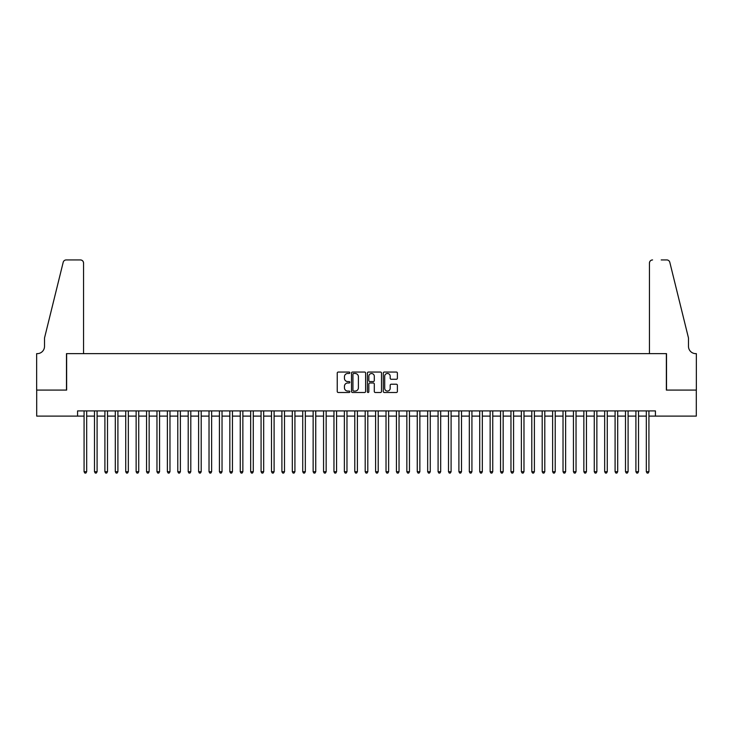 <?xml version="1.0" encoding="UTF-8"?>
<svg xmlns="http://www.w3.org/2000/svg" width="733" height="733" viewBox="0 0 733 733"><rect width="100%" height="100%" fill="white"/><g stroke="black" fill="none" stroke-linecap="round" stroke-linejoin="round"><path stroke-width="1.1" d="M349.843 372.767A0.715 0.715 0 0 0 349.128 372.052L338.27 372.052A1.026 1.026 0 0 0 337.244 373.079L337.244 391.468A1.026 1.026 0 0 0 338.27 392.494L349.128 392.494A0.715 0.715 0 0 0 349.843 391.779A0.715 0.715 0 0 0 349.128 391.065L347.717 391.065A3.271 3.271 0 0 1 344.446 387.794L344.446 386.264A3.271 3.271 0 0 1 347.717 382.993L349.128 382.993A0.715 0.715 0 0 0 349.843 382.278A0.715 0.715 0 0 0 349.128 381.563L347.717 381.563A3.271 3.271 0 0 1 344.446 378.292L344.446 376.753A3.271 3.271 0 0 1 347.717 373.482L349.128 373.482A0.715 0.715 0 0 0 349.843 372.767M396.37 379.263A1.026 1.026 0 0 0 397.387 378.237L397.387 373.079A1.026 1.026 0 0 0 396.37 372.052L384.312 372.052A1.026 1.026 0 0 0 383.286 373.079L383.286 391.468A1.026 1.026 0 0 0 384.312 392.494L396.37 392.494A1.026 1.026 0 0 0 397.387 391.468L397.387 385.237A1.026 1.026 0 0 0 396.37 384.22L391.211 384.22A1.026 1.026 0 0 0 390.185 385.237L390.185 388.325A2.73 2.73 0 0 1 387.455 391.065A2.73 2.73 0 0 1 384.715 388.325L384.715 376.221A2.73 2.73 0 0 1 387.455 373.482A2.73 2.73 0 0 1 390.185 376.221L390.185 378.237A1.026 1.026 0 0 0 391.211 379.263L396.37 379.263M77.57 416.115L36.705 416.115L36.705 390.084L66.639 390.084L66.639 353.645L666.361 353.645L666.361 390.084L696.295 390.084L696.295 416.115L655.43 416.115L655.43 410.911L77.57 410.911L77.57 416.115L84.075 416.115M365.602 373.079A1.026 1.026 0 0 0 364.585 372.052L352.527 372.052A1.026 1.026 0 0 0 351.501 373.079L351.501 391.468A1.026 1.026 0 0 0 352.527 392.494L364.585 392.494A1.026 1.026 0 0 0 365.602 391.468L365.602 373.079M368.415 372.052L380.473 372.052A1.026 1.026 0 0 1 381.499 373.079L381.499 391.468A1.026 1.026 0 0 1 380.473 392.494L375.314 392.494A1.026 1.026 0 0 1 374.297 391.468L374.297 384.01A1.026 1.026 0 0 0 373.271 382.993L369.844 382.993A1.026 1.026 0 0 0 368.827 384.01L368.827 391.779A0.715 0.715 0 0 1 368.113 392.494A0.715 0.715 0 0 1 367.398 391.779L367.398 373.079A1.026 1.026 0 0 1 368.415 372.052M86.677 416.115L94.493 416.115M97.095 416.115L104.901 416.115M107.504 416.115L115.31 416.115M117.912 416.115L125.728 416.115M128.33 416.115L136.136 416.115M138.739 416.115L146.545 416.115M149.147 416.115L156.963 416.115M159.565 416.115L167.371 416.115M169.974 416.115L177.78 416.115M180.391 416.115L188.198 416.115M190.8 416.115L198.606 416.115M201.208 416.115L209.024 416.115M211.626 416.115L219.433 416.115M222.035 416.115L229.841 416.115M232.443 416.115L240.259 416.115M242.861 416.115L250.668 416.115M253.27 416.115L261.076 416.115M263.678 416.115L271.494 416.115M274.096 416.115L281.903 416.115M284.505 416.115L292.311 416.115M294.923 416.115L302.729 416.115M305.331 416.115L313.138 416.115M315.74 416.115L323.555 416.115M326.158 416.115L333.964 416.115M336.566 416.115L344.373 416.115M346.975 416.115L354.79 416.115M357.392 416.115L365.199 416.115M367.801 416.115L375.608 416.115M378.21 416.115L386.025 416.115M388.627 416.115L396.434 416.115M399.036 416.115L406.842 416.115M409.454 416.115L417.26 416.115M419.862 416.115L427.669 416.115M430.271 416.115L438.087 416.115M440.689 416.115L448.495 416.115M451.097 416.115L458.904 416.115M461.506 416.115L469.322 416.115M471.924 416.115L479.73 416.115M482.332 416.115L490.139 416.115M492.741 416.115L500.557 416.115M503.159 416.115L510.965 416.115M513.567 416.115L521.374 416.115M523.985 416.115L531.791 416.115M534.394 416.115L542.2 416.115M544.802 416.115L552.618 416.115M555.22 416.115L563.026 416.115M565.629 416.115L573.435 416.115M576.037 416.115L583.853 416.115M586.455 416.115L594.261 416.115M596.864 416.115L604.67 416.115M607.272 416.115L615.088 416.115M617.69 416.115L625.496 416.115M628.099 416.115L635.905 416.115M638.516 416.115L646.323 416.115M648.925 416.115L655.43 416.115M353.645 373.482A0.715 0.715 0 0 0 352.93 374.196L352.93 390.35A0.715 0.715 0 0 0 353.645 391.065L355.129 391.065A3.271 3.271 0 0 0 358.4 387.794L358.4 376.753A3.271 3.271 0 0 0 355.129 373.482L353.645 373.482M374.297 376.267A2.73 2.73 0 0 0 371.558 373.537A2.73 2.73 0 0 0 368.827 376.267L368.827 380.537A1.026 1.026 0 0 0 369.844 381.563L373.271 381.563A1.026 1.026 0 0 0 374.297 380.537L374.297 376.267M86.677 410.911L86.677 471.713L84.075 471.713L84.075 410.911M86.677 471.713L85.898 473.069L84.854 473.069L84.075 471.713M83.553 353.645L83.553 263.055A3.124 3.124 0 0 0 80.428 259.931L66.217 259.931A3.124 3.124 0 0 0 63.185 262.313L44.511 338.023L44.511 346.352A7.284 7.284 0 0 1 37.227 353.645L36.65 353.645L36.65 390.084L66.483 390.084L66.483 353.645L83.553 353.645L83.553 263.055C83.36 261.177 82.316 260.133 80.428 259.931L71.788 259.931M63.185 262.313C63.982 260.6 63.982 260.6 63.185 262.313C63.982 260.6 63.982 260.6 63.185 262.313M44.511 346.352A7.284 7.284 0 0 1 37.227 353.645M649.447 353.645L649.447 263.055L649.447 353.645L666.517 353.645L666.517 390.084L696.35 390.084L696.35 353.645L695.782 353.645M682.762 314.805L669.815 262.313L688.489 338.023L688.489 346.352A7.284 7.284 0 0 0 695.773 353.645A7.284 7.284 0 0 1 688.489 346.352M661.212 259.931L666.783 259.931A3.124 3.124 0 0 1 669.815 262.313C669.018 260.6 669.018 260.6 669.815 262.313C669.018 260.6 669.018 260.6 669.815 262.313M652.572 259.931A3.124 3.124 0 0 0 649.447 263.055C649.64 261.177 650.684 260.133 652.572 259.931M97.095 410.911L97.095 471.713L94.493 471.713L94.493 410.911M97.095 471.713L96.307 473.069L95.272 473.069L94.493 471.713M107.504 410.911L107.504 471.713L104.901 471.713L104.901 410.911M107.504 471.713L106.725 473.069L105.68 473.069L104.901 471.713M117.912 410.911L117.912 471.713L115.31 471.713L115.31 410.911M117.912 471.713L117.133 473.069L116.089 473.069L115.31 471.713M128.33 410.911L128.33 471.713L125.728 471.713L125.728 410.911M128.33 471.713L127.542 473.069L126.507 473.069L125.728 471.713M138.739 410.911L138.739 471.713L136.136 471.713L136.136 410.911M138.739 471.713L137.96 473.069L136.915 473.069L136.136 471.713M149.147 410.911L149.147 471.713L146.545 471.713L146.545 410.911M149.147 471.713L148.368 473.069L147.333 473.069L146.545 471.713M159.565 410.911L159.565 471.713L156.963 471.713L156.963 410.911M159.565 471.713L158.786 473.069L157.742 473.069L156.963 471.713M169.974 410.911L169.974 471.713L167.371 471.713L167.371 410.911M169.974 471.713L169.195 473.069L168.15 473.069L167.371 471.713M180.391 410.911L180.391 471.713L177.78 471.713L177.78 410.911M180.391 471.713L179.603 473.069L178.568 473.069L177.78 471.713M190.8 410.911L190.8 471.713L188.198 471.713L188.198 410.911M190.8 471.713L190.021 473.069L188.977 473.069L188.198 471.713M201.208 410.911L201.208 471.713L198.606 471.713L198.606 410.911M201.208 471.713L200.43 473.069L199.385 473.069L198.606 471.713M211.626 410.911L211.626 471.713L209.024 471.713L209.024 410.911M211.626 471.713L210.838 473.069L209.803 473.069L209.024 471.713M222.035 410.911L222.035 471.713L219.433 471.713L219.433 410.911M222.035 471.713L221.256 473.069L220.212 473.069L219.433 471.713M232.443 410.911L232.443 471.713L229.841 471.713L229.841 410.911M232.443 471.713L231.665 473.069L230.62 473.069L229.841 471.713M242.861 410.911L242.861 471.713L240.259 471.713L240.259 410.911M242.861 471.713L242.073 473.069L241.038 473.069L240.259 471.713M253.27 410.911L253.27 471.713L250.668 471.713L250.668 410.911M253.27 471.713L252.491 473.069L251.446 473.069L250.668 471.713M263.678 410.911L263.678 471.713L261.076 471.713L261.076 410.911M263.678 471.713L262.9 473.069L261.864 473.069L261.076 471.713M274.096 410.911L274.096 471.713L271.494 471.713L271.494 410.911M274.096 471.713L273.317 473.069L272.273 473.069L271.494 471.713M284.505 410.911L284.505 471.713L281.903 471.713L281.903 410.911M284.505 471.713L283.726 473.069L282.681 473.069L281.903 471.713M294.923 410.911L294.923 471.713L292.311 471.713L292.311 410.911M294.923 471.713L294.135 473.069L293.099 473.069L292.311 471.713M305.331 410.911L305.331 471.713L302.729 471.713L302.729 410.911M305.331 471.713L304.552 473.069L303.508 473.069L302.729 471.713M315.74 410.911L315.74 471.713L313.138 471.713L313.138 410.911M315.74 471.713L314.961 473.069L313.916 473.069L313.138 471.713M326.158 410.911L326.158 471.713L323.555 471.713L323.555 410.911M326.158 471.713L325.37 473.069L324.334 473.069L323.555 471.713M336.566 410.911L336.566 471.713L333.964 471.713L333.964 410.911M336.566 471.713L335.787 473.069L334.743 473.069L333.964 471.713M346.975 410.911L346.975 471.713L344.373 471.713L344.373 410.911M346.975 471.713L346.196 473.069L345.151 473.069L344.373 471.713M357.392 410.911L357.392 471.713L354.79 471.713L354.79 410.911M357.392 471.713L356.604 473.069L355.569 473.069L354.79 471.713M367.801 410.911L367.801 471.713L365.199 471.713L365.199 410.911M367.801 471.713L367.022 473.069L365.978 473.069L365.199 471.713M378.21 410.911L378.21 471.713L375.608 471.713L375.608 410.911M378.21 471.713L377.431 473.069L376.396 473.069L375.608 471.713M388.627 410.911L388.627 471.713L386.025 471.713L386.025 410.911M388.627 471.713L387.849 473.069L386.804 473.069L386.025 471.713M399.036 410.911L399.036 471.713L396.434 471.713L396.434 410.911M399.036 471.713L398.257 473.069L397.213 473.069L396.434 471.713M409.454 410.911L409.454 471.713L406.842 471.713L406.842 410.911M409.454 471.713L408.666 473.069L407.63 473.069L406.842 471.713M419.862 410.911L419.862 471.713L417.26 471.713L417.26 410.911M419.862 471.713L419.084 473.069L418.039 473.069L417.26 471.713M430.271 410.911L430.271 471.713L427.669 471.713L427.669 410.911M430.271 471.713L429.492 473.069L428.448 473.069L427.669 471.713M440.689 410.911L440.689 471.713L438.087 471.713L438.087 410.911M440.689 471.713L439.901 473.069L438.865 473.069L438.087 471.713M451.097 410.911L451.097 471.713L448.495 471.713L448.495 410.911M451.097 471.713L450.319 473.069L449.274 473.069L448.495 471.713M461.506 410.911L461.506 471.713L458.904 471.713L458.904 410.911M461.506 471.713L460.727 473.069L459.683 473.069L458.904 471.713M471.924 410.911L471.924 471.713L469.322 471.713L469.322 410.911M471.924 471.713L471.136 473.069L470.1 473.069L469.322 471.713M482.332 410.911L482.332 471.713L479.73 471.713L479.73 410.911M482.332 471.713L481.554 473.069L480.509 473.069L479.73 471.713M492.741 410.911L492.741 471.713L490.139 471.713L490.139 410.911M492.741 471.713L491.962 473.069L490.927 473.069L490.139 471.713M503.159 410.911L503.159 471.713L500.557 471.713L500.557 410.911M503.159 471.713L502.38 473.069L501.335 473.069L500.557 471.713M513.567 410.911L513.567 471.713L510.965 471.713L510.965 410.911M513.567 471.713L512.788 473.069L511.744 473.069L510.965 471.713M523.985 410.911L523.985 471.713L521.374 471.713L521.374 410.911M523.985 471.713L523.197 473.069L522.162 473.069L521.374 471.713M534.394 410.911L534.394 471.713L531.791 471.713L531.791 410.911M534.394 471.713L533.615 473.069L532.57 473.069L531.791 471.713M544.802 410.911L544.802 471.713L542.2 471.713L542.2 410.911M544.802 471.713L544.023 473.069L542.979 473.069L542.2 471.713M555.22 410.911L555.22 471.713L552.618 471.713L552.618 410.911M555.22 471.713L554.432 473.069L553.397 473.069L552.618 471.713M565.629 410.911L565.629 471.713L563.026 471.713L563.026 410.911M565.629 471.713L564.85 473.069L563.805 473.069L563.026 471.713M576.037 410.911L576.037 471.713L573.435 471.713L573.435 410.911M576.037 471.713L575.258 473.069L574.214 473.069L573.435 471.713M586.455 410.911L586.455 471.713L583.853 471.713L583.853 410.911M586.455 471.713L585.667 473.069L584.632 473.069L583.853 471.713M596.864 410.911L596.864 471.713L594.261 471.713L594.261 410.911M596.864 471.713L596.085 473.069L595.04 473.069L594.261 471.713M607.272 410.911L607.272 471.713L604.67 471.713L604.67 410.911M607.272 471.713L606.493 473.069L605.458 473.069L604.67 471.713M617.69 410.911L617.69 471.713L615.088 471.713L615.088 410.911M617.69 471.713L616.911 473.069L615.867 473.069L615.088 471.713M628.099 410.911L628.099 471.713L625.496 471.713L625.496 410.911M628.099 471.713L627.32 473.069L626.275 473.069L625.496 471.713M638.516 410.911L638.516 471.713L635.905 471.713L635.905 410.911M638.516 471.713L637.728 473.069L636.693 473.069L635.905 471.713M648.925 410.911L648.925 471.713L646.323 471.713L646.323 410.911M648.925 471.713L648.146 473.069L647.102 473.069L646.323 471.713"/></g></svg>
